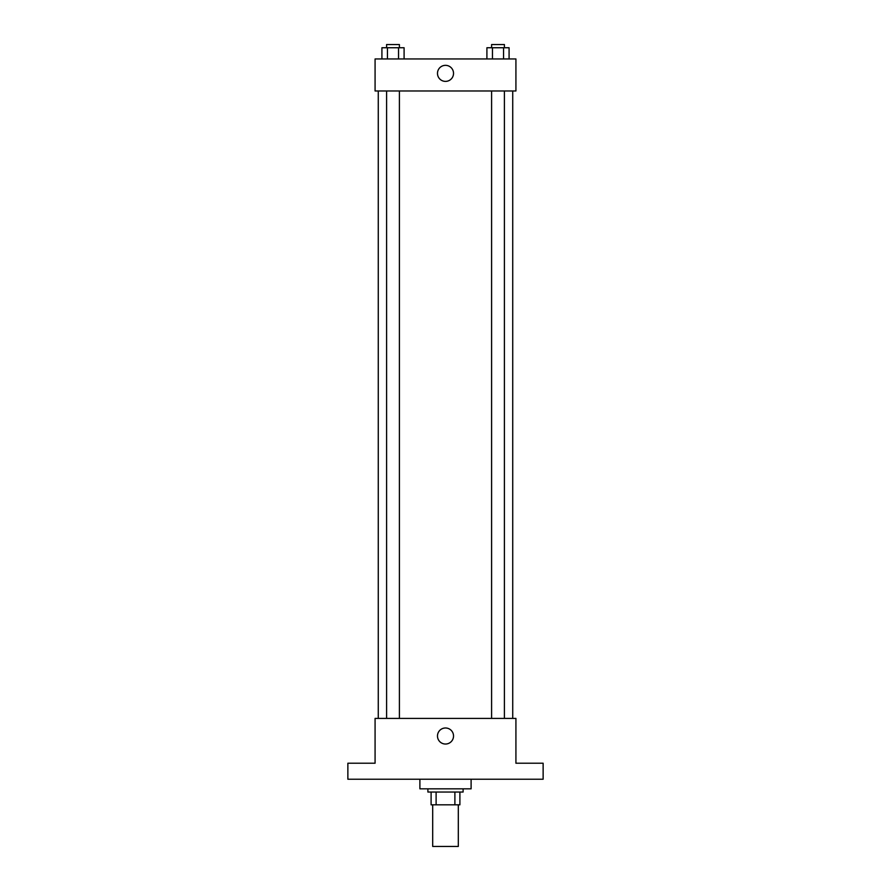 <?xml version="1.0" encoding="UTF-8"?>
<svg xmlns="http://www.w3.org/2000/svg" width="891" height="891" viewBox="0 0 891 891"><rect width="100%" height="100%" fill="white"/><g stroke="black" fill="none" stroke-linecap="round" stroke-linejoin="round"><path stroke-width="1.34" d="M432.692 804.829L432.692 846.45L458.308 846.45L458.308 804.829M454.889 792.032L454.889 804.829L431.099 804.829L431.099 792.032M454.889 804.829L459.901 804.829L459.901 792.032L459.901 804.829M463.108 788.825L463.108 792.032L427.892 792.032L427.892 788.825M436.111 792.032L436.111 804.829M419.895 779.224L419.895 788.825L471.105 788.825L471.105 779.224M543.131 779.224L347.869 779.224L347.869 763.219L375.078 763.219L375.078 718.402L515.922 718.402L515.922 763.219L543.131 763.219L543.131 779.224M453.53 736.011A8.03 8.03 0 0 1 441.49 742.96A8.03 8.03 0 0 1 441.49 729.061A8.03 8.03 0 0 1 453.53 736.011M512.726 90.971L512.726 718.402M491.598 718.402L491.598 90.971M399.402 90.971L399.402 718.402M515.922 90.971L375.078 90.971L375.078 58.951L515.922 58.951L515.922 90.971M453.53 73.363A8.03 8.03 0 0 1 441.49 80.313A8.03 8.03 0 0 1 441.49 66.413A8.03 8.03 0 0 1 453.53 73.363M509.084 58.951L509.084 47.746L486.909 47.746L486.909 58.951M503.549 47.746L503.549 58.951M492.456 47.746L492.456 58.951M491.598 47.746L491.598 44.55L504.406 44.55L504.406 47.746M404.091 58.951L404.091 47.746L381.916 47.746L381.916 58.951M398.544 47.746L398.544 58.951M387.451 47.746L387.451 58.951M386.594 47.746L386.594 44.55L399.402 44.55L399.402 47.746M378.274 90.971L378.274 718.402M504.406 718.402L504.406 90.971M386.594 90.971L386.594 718.402"/></g></svg>
